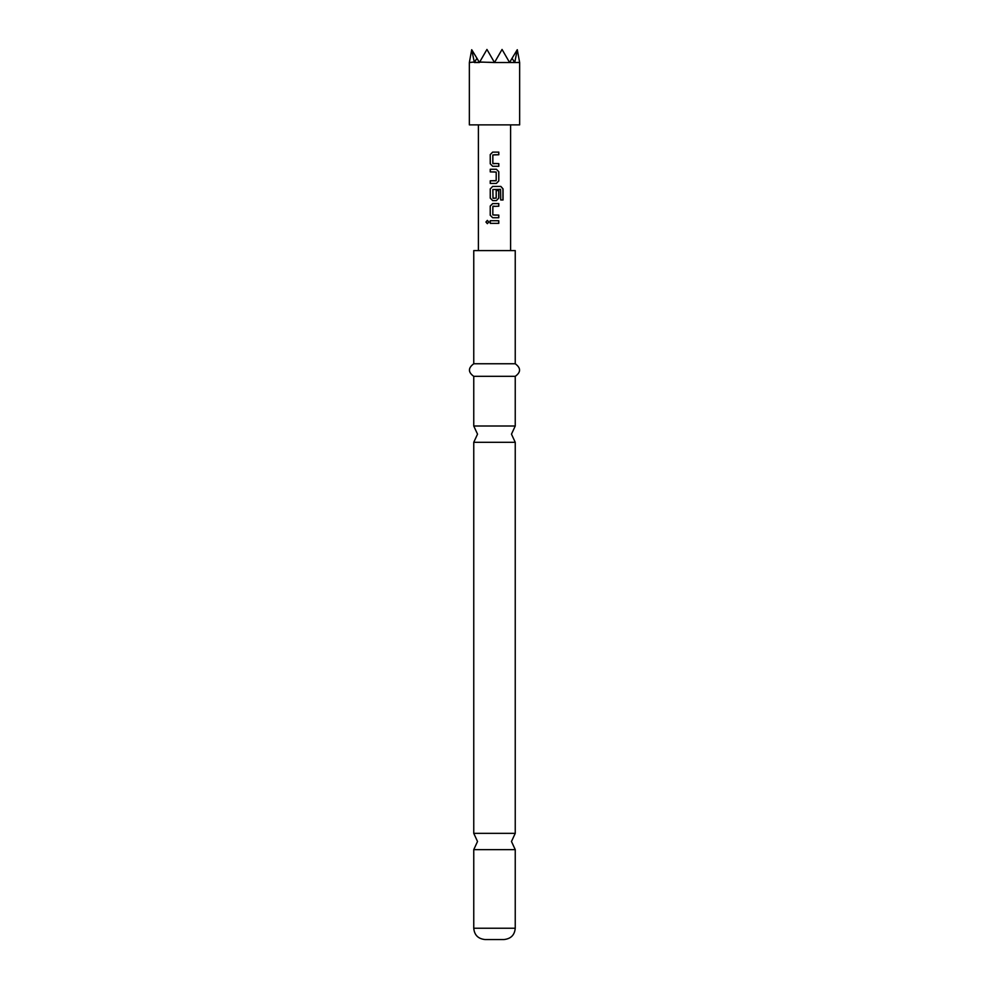 <?xml version="1.0" encoding="UTF-8"?>
<svg xmlns="http://www.w3.org/2000/svg" width="989" height="989" viewBox="0 0 989 989"><rect width="100%" height="100%" fill="white"/><g stroke="black" fill="none" stroke-linecap="round" stroke-linejoin="round"><path stroke-width="0.74" stroke-dasharray="4.95 3.71" d="M487.404 220.399L488.949 222.031L487.404 223.662M473.756 849.638L515.244 849.638M473.756 442.306L515.244 442.306M469.355 124.886L519.645 124.886M514.391 62.023L512.042 58.277L509.595 62.53L517.148 49.45L519.645 62.023L494.5 62.53L486.947 49.45L494.5 62.53L486.947 49.45L479.405 62.53L486.947 49.45L479.405 62.53L476.958 58.277L474.399 62.53L471.704 49.722L469.355 62.023L474.176 62.023M503.933 939.55L485.067 939.55M515.244 833.344L473.756 833.344M515.244 426.012L473.756 426.012M515.244 363.754L473.756 363.754M515.244 250.6L473.756 250.6M515.244 376.327L473.756 376.327M517.296 49.722L514.824 62.023M509.31 62.023L502.053 49.45L509.595 62.53L512.042 58.277L509.891 62.023M479.109 62.023L474.609 62.023M476.958 58.277L471.704 49.722M519.645 62.53L509.595 62.53L502.053 49.45L509.595 62.53L517.148 49.45L509.595 62.53L502.053 49.45L494.5 62.53L502.053 49.45L509.595 62.53L494.5 62.53L502.053 49.45L494.5 62.53L486.947 49.45L494.5 62.53L486.947 49.45L479.405 62.53L469.355 62.53M512.042 58.277L509.595 62.53L494.5 62.53L502.053 49.45L509.595 62.53L514.601 62.53L479.405 62.53L486.947 49.45L479.405 62.53L471.852 49.45L479.405 62.53L486.947 49.45L494.216 62.023L479.69 62.023M479.405 62.53L494.5 62.53L479.405 62.53M494.5 220.72L490.223 220.72M494.5 223.353L498.777 223.366M494.5 217.728L498.79 217.741M493.041 206.219L492.831 214.91L494.5 215.095M494.5 206.219L498.79 206.219M494.5 203.586L498.79 203.586M503.055 199.976L500.619 199.976L500.558 189.356M494.5 186.427L492.67 186.427M494.5 200.594L492.67 200.594M496.169 190.556L496.206 198.06M494.5 198.245L496.021 198.245M500.459 189.356L493.017 189.356L492.843 198.06M494.5 169.267L490.235 169.267M496.021 180.789L496.021 171.901M495.996 171.901L494.5 171.901M493.696 166.276L492.67 166.276M494.5 163.642L498.802 163.63M494.5 154.754L492.868 154.939L492.843 163.469M494.5 152.121L498.79 152.121M515.244 928.238L473.756 928.238"/><path stroke-width="1.48" d="M485.92 222.031L487.354 220.399L488.863 222.031L487.342 223.662L485.92 222.031M487.404 223.662L486.056 222.031L487.404 220.399M515.244 928.238C514.639 935.05 510.868 938.821 503.933 939.55L485.067 939.55C478.132 938.821 474.361 935.05 473.756 928.238L515.244 928.238L515.244 849.638L473.756 849.638L477.526 841.491L473.756 833.344L515.244 833.344L515.244 442.306L473.756 442.306L477.526 434.159L473.756 426.012L515.244 426.012L515.244 376.327C521.005 372.21 521.005 368.019 515.244 363.754L515.244 250.6L473.756 250.6L473.756 363.754L515.244 363.754M474.176 62.023L469.355 62.53L471.704 49.722L474.399 62.53L479.405 62.53L486.947 49.45L494.5 62.53L519.645 62.53L517.296 49.722L514.824 62.023M519.645 62.53L519.645 124.886L469.355 124.886L469.355 62.53M473.756 426.012L473.756 376.327L515.244 376.327M494.5 152.121L498.79 152.121L498.802 154.754L492.843 154.939L492.843 163.469L498.802 163.63L498.802 166.276L492.67 166.276L490.247 163.815L490.235 154.581L492.658 152.121L494.5 152.121L492.658 152.121M494.5 169.267L496.379 169.267L498.802 171.727L498.79 180.962L496.379 183.435L490.247 183.435L490.247 180.789L496.206 180.616L496.206 172.074L490.247 171.901L490.235 169.267L496.379 169.267L498.802 171.727M494.5 186.427L500.879 186.427L503.055 188.887L503.055 199.976L500.718 199.976L500.558 189.356L492.843 189.529L493.017 198.245L496.206 198.06L496.206 190.556L498.79 190.556L498.79 198.121L496.379 200.594L492.67 200.594L490.247 198.134L490.247 188.887L492.67 186.427L500.879 186.427M494.5 203.586L498.79 203.586L498.79 206.219L492.843 206.392L492.831 214.91L498.79 215.108L498.79 217.741L492.658 217.728L490.223 215.268L490.235 206.033L492.67 203.586L494.5 203.586L492.67 203.586M494.5 220.72L498.777 220.732L498.777 223.366L490.223 223.353L490.223 220.72L498.777 220.732M509.891 62.023L512.042 58.277L514.391 62.023M474.609 62.023L476.958 58.277L479.109 62.023M479.69 62.023L494.5 62.53L502.053 49.45L509.31 62.023M471.704 49.722L476.958 58.277M512.042 58.277L517.296 49.722M494.5 223.353L490.223 223.353M490.297 223.353L490.284 220.72M498.716 220.732L498.703 223.366M494.5 217.728L492.683 217.728L490.223 215.268M494.5 215.095L498.79 215.108M498.716 215.108L498.716 217.741M493.041 206.219L494.5 206.219M498.728 203.586L498.728 206.219M490.297 215.268L490.235 206.033M490.309 206.033L492.695 203.586M500.78 186.427L503.055 188.887M502.919 188.887L502.931 199.976M492.695 200.594L490.309 198.134L490.247 188.887M490.309 188.887L492.695 186.427M496.169 190.556L498.728 190.556L498.728 198.121L496.379 200.594L494.5 200.594M493.041 198.245L494.5 198.245M498.728 171.727L498.79 180.962M498.728 180.962L496.342 183.435L490.309 183.435L490.309 180.789L495.996 180.789M494.5 171.901L490.247 171.901M490.309 171.901L490.309 169.267M492.695 166.276L490.247 163.815M498.728 163.63L498.802 166.276M498.74 166.276L493.696 166.276M493.041 163.642L494.5 163.642M498.728 152.121L498.802 154.754M498.728 154.754L494.5 154.754M490.309 163.815L490.235 154.581M490.309 154.581L492.683 152.121M515.244 849.638L511.474 841.491L515.244 833.344M515.244 442.306L511.474 434.159L515.244 426.012M510.596 124.886L510.596 250.6M478.404 124.886L478.404 250.6M473.756 376.327C467.995 372.21 467.995 368.019 473.756 363.754M473.756 833.344L473.756 442.306M473.756 928.238L473.756 849.638"/></g></svg>
